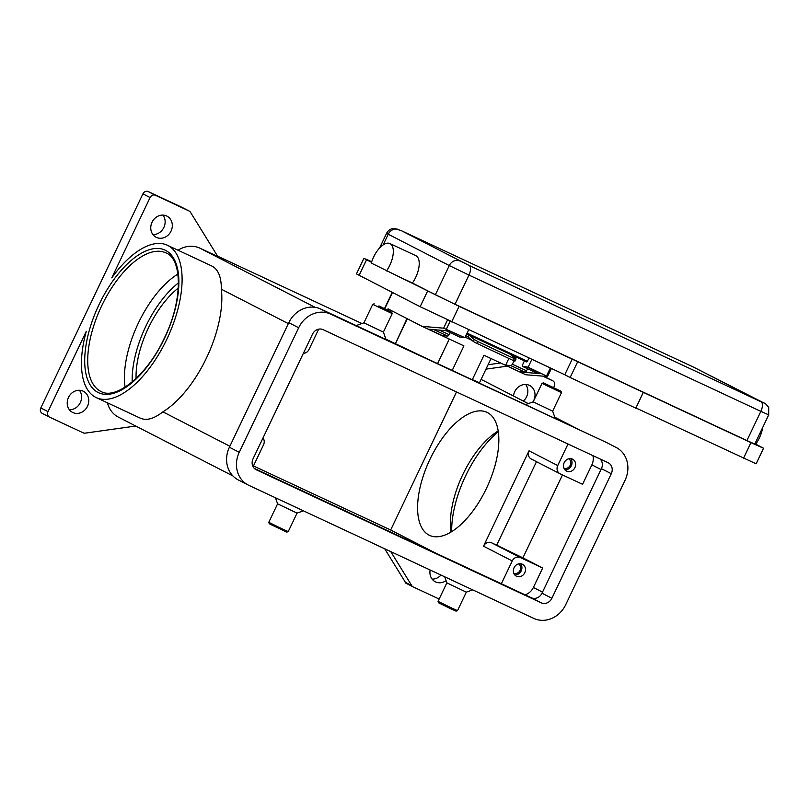 <?xml version="1.0" encoding="UTF-8"?>
<svg xmlns="http://www.w3.org/2000/svg" width="810" height="810" viewBox="0 0 810 810"><rect width="100%" height="100%" fill="white"/><g stroke="black" fill="none" stroke-linecap="round" stroke-linejoin="round"><path stroke-width="1.21" d="M125.084 387.17A76.515 35.782 115 0 1 127.575 353.241A76.515 35.782 115 0 1 138.399 323.008A76.515 35.782 115 0 1 153.485 297.746A76.515 35.782 115 0 1 177.906 274.053M510.32 354.264L515.97 359.174L514.421 358.678L513.408 360.561L514.947 361.068L515.97 359.174M476.786 343.47L477.809 341.577L474.285 339.511L473.263 341.395L474.751 342.397L513.408 360.561M465.902 335.613L468.038 336.97L468.747 334.854M531.856 359.367L528.12 367.214L547.55 376.508L525.761 374.757L483.965 355.236L472.25 379.789M447.525 319.98L443.627 328.171L464.91 337.699L468.646 329.852M514.755 574.897A6.682 5.913 117.2 0 0 521.184 570.888A6.682 5.913 117.2 0 0 520.496 563.719M524.779 572.731A6.682 5.913 -62.8 0 1 516.365 576.183A6.682 5.913 -62.8 0 1 514.067 567.729A6.682 5.913 -62.8 0 1 522.48 564.287A6.682 5.913 -62.8 0 1 524.779 572.731M513.793 573.278A5.306 4.688 117.2 0 0 520.081 570.372A5.306 4.688 117.2 0 0 518.623 563.881M564.884 469.81A6.682 5.913 117.2 0 0 571.313 465.791A6.682 5.913 117.2 0 0 570.625 458.622M574.908 467.633A6.682 5.913 -62.8 0 1 566.494 471.086A6.682 5.913 -62.8 0 1 564.195 462.642A6.682 5.913 -62.8 0 1 572.609 459.189A6.682 5.913 -62.8 0 1 574.908 467.633M563.922 468.19A5.306 4.688 117.2 0 0 570.21 465.274A5.306 4.688 117.2 0 0 568.752 458.784M515.17 358.395L515.778 358.415M755.264 443.08L756.145 443.495A19.41 9.072 -65 0 0 761.714 431.811A19.41 9.072 -65 0 0 762.655 427.569M386.542 270.904A19.41 9.072 -65 0 0 392.111 259.23A19.41 9.072 -65 0 0 389.914 243.567A19.41 9.072 -65 0 0 371.304 263.088L459.078 306.342L750.961 442.635L763.546 448.244L754.96 443.728M389.914 243.567L415.824 255.666A19.41 9.072 115 0 1 418.011 271.33A19.41 9.072 115 0 1 412.442 283.004L404.676 279.379M561.472 392.658L552.653 411.146L533.183 401.861L542.001 383.373L561.472 392.658L560.965 391.22L543.449 382.867L560.965 391.22M444.71 576.801L446.857 582.866L438.038 601.354L452.253 608.3L457.498 610.639L466.317 592.15L472.716 589.883M438.038 601.354L438.544 602.792L451.342 609.039L456.06 611.145L457.498 610.639M446.857 582.866L466.317 592.15M386.016 339.522L383.393 332.11L392.212 313.622L372.742 304.337L363.923 322.825L355.307 325.883M378.898 305.937L391.696 312.184L378.898 305.937M383.393 332.11L363.923 322.825M282.994 529.264L268.778 522.318L269.284 523.756L286.801 532.109L288.238 531.603L282.994 529.264M303.456 510.847L297.057 513.115L277.597 503.83L268.778 522.318M498.332 431.71A76.515 35.782 -65 0 0 465.628 475.814A76.515 35.782 -65 0 0 451.676 531.623M451.038 532.018A67.888 31.752 115 0 1 462.773 474.64A67.888 31.752 115 0 1 498.221 430.971M486.476 488.339A67.888 31.752 115 0 1 429.492 535.339A67.888 31.752 115 0 1 429.958 459.321A67.888 31.752 115 0 1 486.942 412.32A67.888 31.752 115 0 1 486.476 488.339M136.08 378.483A67.888 31.752 115 0 1 148.432 327.868A67.888 31.752 115 0 1 178.301 288.056M135.736 426.04L85.171 433.127A4.313 3.807 -62.8 0 1 84.159 433.127A4.313 3.807 -62.8 0 1 83.197 432.834L49.582 417.14A4.313 3.807 -62.8 0 1 49.471 417.089A4.313 3.807 -62.8 0 1 47.679 414.862A4.313 3.807 -62.8 0 1 47.982 411.632L86.285 331.32A84.058 39.315 -65 0 0 95.6 397.275A84.058 39.315 -65 0 0 96.218 397.578A84.058 39.315 -65 0 0 167.093 338.712A84.058 39.315 -65 0 0 167.974 245.541A84.058 39.315 -65 0 0 167.356 245.238L212.22 266.207C218.335 269.598 221.383 277.273 221.363 289.231A84.058 39.315 115 0 1 162.881 411.844C153.789 418.993 146.104 421.018 139.846 417.93M167.356 245.238A84.058 39.315 -65 0 0 111.79 277.86L150.093 197.549A4.313 3.807 -62.8 0 1 152.422 195.271A4.313 3.807 -62.8 0 1 155.409 195.271L148.23 191.585A4.313 3.807 117.2 0 0 145.243 191.585A4.313 3.807 117.2 0 0 142.914 193.863L40.804 407.946A4.313 3.807 117.2 0 0 40.5 411.176A4.313 3.807 117.2 0 0 42.282 413.394A4.313 3.807 117.2 0 0 42.404 413.454L49.359 417.028M390.754 551.61L411.733 585.6L405.445 582.38A4.313 3.807 117.2 0 0 406.063 583.129L405.172 582.673A4.313 3.807 117.2 0 0 405.192 582.694A4.313 3.807 117.2 0 0 405.911 583.19A4.313 3.807 117.2 0 0 406.023 583.24L412.989 586.815M439.142 599.035L413.211 586.936A4.313 3.807 -62.8 0 1 413.1 586.875A4.313 3.807 -62.8 0 1 412.381 586.379A4.313 3.807 -62.8 0 1 411.733 585.6M182.068 207.4A4.313 3.807 117.2 0 0 181.956 207.34A4.313 3.807 117.2 0 0 181.845 207.279L189.024 210.965A4.313 3.807 -62.8 0 1 189.135 211.025A4.313 3.807 -62.8 0 1 189.854 211.521A4.313 3.807 -62.8 0 1 190.502 212.291L217.252 255.636A4.313 3.807 117.2 0 0 217.9 256.416A4.313 3.807 117.2 0 0 218.619 256.912A4.313 3.807 117.2 0 0 218.73 256.962L199.868 248.154A25.879 22.872 117.2 0 0 178.068 250.239M545.697 377.187A4.313 3.807 117.2 0 0 545.586 377.126A4.313 3.807 117.2 0 0 545.474 377.075L552.653 380.761A4.313 3.807 -62.8 0 1 552.764 380.811A4.313 3.807 -62.8 0 1 554.556 383.039A4.313 3.807 -62.8 0 1 554.253 386.269L553.635 387.565M152.037 222.254A11.856 10.479 -62.8 0 1 166.961 216.138A11.856 10.479 -62.8 0 1 171.042 231.123A11.856 10.479 -62.8 0 1 156.117 237.239A11.856 10.479 -62.8 0 1 152.037 222.254M152.948 234.586A11.856 10.479 117.2 0 0 163.853 227.438A11.856 10.479 117.2 0 0 162.952 215.106M68.496 397.416A11.856 10.479 -62.8 0 1 83.41 391.301A11.856 10.479 -62.8 0 1 87.49 406.286A11.856 10.479 -62.8 0 1 72.576 412.401A11.856 10.479 -62.8 0 1 68.496 397.416M69.397 409.749A11.856 10.479 117.2 0 0 80.311 402.6A11.856 10.479 117.2 0 0 79.4 390.268M513.52 396.009A11.856 10.479 -62.8 0 1 514.745 391.615A11.856 10.479 -62.8 0 1 529.659 385.499A11.856 10.479 -62.8 0 1 533.739 400.484A11.856 10.479 -62.8 0 1 532.919 401.962M523.341 401.051A11.856 10.479 117.2 0 0 526.561 396.799A11.856 10.479 117.2 0 0 525.649 384.466M432.105 579.099A11.856 10.479 117.2 0 0 440.964 575.059M446.067 580.628A11.856 10.479 -62.8 0 1 435.274 581.762A11.856 10.479 -62.8 0 1 430.14 569.997M542.862 376.194L552.653 380.761M485.98 369.137L507.323 366.14M483.125 380.416L528.272 403.603L483.803 380.751A25.879 22.872 117.2 0 0 483.125 380.416L481.059 379.455M405.445 582.38L384.72 548.795M217.647 256.173L361.928 323.534M500.56 362.981L488.076 364.733M543.743 376.265L545.474 377.075M181.845 207.279L148.23 191.585M418.709 354.79A34.506 0.537 25.5 0 0 395.412 343.724L406.974 318.583M385.884 339.157L395.067 343.561M472.341 379.606L479.49 382.735L491.032 358.536M107.457 402.823A25.879 22.872 117.2 0 0 118.432 417.15L232.895 475.926M253.459 465.932L390.663 530.003L456.516 391.939M189.024 210.965L155.409 195.271M253.084 466.722L263.533 444.801A6.47 5.721 117.2 0 0 262.977 437.997M568.012 444.001L557.736 465.568L529.011 450.816A6.47 5.721 117.2 0 0 531.228 458.997A6.47 5.721 117.2 0 0 531.4 459.078M529.011 450.816L483.519 546.183A6.47 5.721 117.2 0 1 491.488 542.761L496.672 545.181L536.493 461.69M562.474 474.923L522.916 557.857L496.672 545.181M557.736 465.568A6.47 5.721 117.2 0 0 559.963 473.739A6.47 5.721 117.2 0 0 560.125 473.83L582.582 484.309L591.867 464.849L600.99 469.537M522.916 557.857L542.67 568.002L533.385 587.463A12.94 11.431 -62.8 0 1 525.012 594.803M501.36 583.757L512.244 560.935A6.47 5.721 -62.8 0 1 520.212 557.513L542.67 568.002M746.921 440.559L754.788 444.072L768.71 414.872L760.853 411.369A8.627 4.03 -65 0 0 762.423 405.324A8.627 4.03 -65 0 0 760.975 401.74L469.081 265.447A8.627 4.03 115 0 1 470.529 269.031A8.627 4.03 115 0 1 468.96 275.076L760.853 411.369L746.921 440.559L455.038 304.266L468.96 275.076L449.277 265.569L435.345 294.769L455.038 304.266M371.719 261.731L363.903 258.329L371.527 262.349M412.442 283.004L435.345 294.769M572.204 359.164L564.772 374.736L570.159 377.5L635.799 408.149L643.221 392.577M363.903 258.329L356.471 273.901L420.147 306.707L564.772 374.736M635.89 407.946L756.125 463.816L763.546 448.244M577.591 361.938L570.159 377.5M526.854 361.979L466.712 333.902L526.854 361.989L529.153 358.101M469.061 335.087L474.285 339.511M477.809 341.577L514.421 358.678M615.519 447.15A25.879 22.872 -62.8 0 1 616.197 447.484A25.879 22.872 -62.8 0 1 625.097 480.178L565.694 604.736A25.879 22.872 -62.8 0 1 533.82 618.415L248.842 485.342A25.879 22.872 -62.8 0 1 248.164 485.008A25.879 22.872 -62.8 0 1 239.254 452.314L298.667 327.756A25.879 22.872 -62.8 0 1 330.531 314.077L605.637 442.078A25.879 22.872 -62.8 0 1 606.326 442.412L616.197 447.484M608.087 462.712A8.627 7.624 -62.8 0 1 608.31 462.824A8.627 7.624 -62.8 0 1 611.287 473.728L551.873 598.286A8.627 7.624 -62.8 0 1 541.252 602.842L256.274 469.78A8.627 7.624 -62.8 0 1 256.041 469.668A8.627 7.624 -62.8 0 1 253.074 458.764L312.488 334.206A8.627 7.624 -62.8 0 1 323.109 329.65L608.087 462.712M248.164 485.008L238.292 479.945A25.879 22.872 -62.8 0 1 229.382 447.242L288.795 322.684A25.879 22.872 -62.8 0 1 320.659 309.005L605.637 442.078M254.33 468.413L531.38 597.77A8.627 7.624 117.2 0 0 542.001 593.214L601.405 468.656A8.627 7.624 117.2 0 0 600.159 459.017M318.695 329.154L309.025 349.434A6.47 5.721 -62.8 0 1 303.365 353.332M592.89 455.615A12.94 11.431 -62.8 0 1 591.867 464.849M435.142 552.845L390.663 530.003M387.464 310.027L388.02 308.853L422.132 326.369L463.927 345.88L452.213 370.433M443.627 328.171L422.132 326.369M428.176 329.184L449.671 330.996L464.91 337.699M524.445 360.855L522.875 364.146A2.157 1.012 -65 0 0 522.865 366.555A2.157 1.012 -65 0 0 523.037 366.606L527.128 366.95L541.212 373.734L519.716 371.932L505.642 365.138L510.786 365.573A2.157 1.012 -65 0 0 512.345 364.206L514.107 360.865M528.12 367.214L527.047 367.122M508.842 358.435L505.642 365.138M472.098 340.413L465.153 337.173M428.753 329.235L442.422 335.623L447.576 336.059A2.157 1.012 115 0 0 449.135 334.682L450.218 332.637M463.35 337.385L459.817 337.082A2.157 1.012 115 0 1 459.655 337.041A2.157 1.012 115 0 1 459.513 336.94M540.726 373.511L537.192 373.218A2.157 1.012 115 0 1 537.03 373.167A2.157 1.012 115 0 1 536.888 373.066M527.594 368.763L526.51 370.818A2.157 1.012 115 0 1 524.951 372.185L519.807 371.75M473.263 341.395L468.038 336.97M384.74 308.701L392.475 292.491M437.592 363.609L449.307 339.056M469.081 265.447L401.76 230.88A8.627 4.03 -65 0 0 401.689 230.85A8.627 4.03 -65 0 0 401.628 230.82M401.76 230.88L693.644 367.173L760.975 401.74M459.898 261.012A8.627 7.624 117.2 0 0 453.924 261.012A8.627 7.624 117.2 0 0 449.277 265.569L388.233 234.232A8.627 7.624 117.2 0 1 392.88 229.665A8.627 7.624 117.2 0 1 398.854 229.665M379.556 248.062L386.583 233.31C388.243 230.172 390.855 228.531 394.429 228.4L401.689 230.85L693.583 367.143L764.103 403.066A8.627 7.624 117.2 0 0 763.87 402.955M132.202 381.935A74.358 34.779 115 0 1 145.739 326.481A74.358 34.779 115 0 1 178.463 282.862M165.888 252.882C182.382 258.694 183.05 300.52 164.319 338.104C147.278 375.415 115.83 400.18 101.139 391.544A76.515 35.782 115 0 1 100.582 391.27A76.515 35.782 115 0 1 101.665 305.856A76.515 35.782 115 0 1 165.888 252.882A76.515 35.782 115 0 1 166.445 253.165M164.531 338.226A78.671 36.794 -65 0 0 165.655 250.411A78.671 36.794 -65 0 0 99.043 304.59A78.671 36.794 -65 0 0 97.919 392.404A78.671 36.794 -65 0 0 164.531 338.226M142.914 193.863L150.093 197.549M47.982 411.632L40.804 407.946M578.745 429.523L554.809 417.231M315.1 307.324L199.868 248.154M221.363 289.231L288.34 323.625M229.858 446.239L162.881 411.844M533.385 587.463L542.508 592.15M520.212 557.513L491.488 542.761M386.583 233.31L388.233 234.232L383.13 244.924M459.078 306.342L451.646 321.914M427.579 291.134L420.147 306.707M366.535 259.787L359.103 275.359M750.961 442.635L743.539 458.207M527.583 361.392L467.076 333.133M515.484 356.673L514.745 358.03M320.659 309.005L330.531 314.077M288.795 322.684L298.667 327.756M229.382 447.242L239.254 452.314M531.38 597.77L541.252 602.842M542.001 593.214L551.873 598.286M601.405 468.656L611.287 473.728M512.244 560.935L483.519 546.183M407.319 318.755L395.412 343.724M446.421 329.062L450.168 321.226M550.344 367.993L546.598 375.84M523.037 366.606L537.192 373.218M512.345 364.206L526.51 370.818M510.786 365.573L524.951 372.185M433.897 329.67L447.576 336.059M439.374 330.126L449.135 334.682M446.138 330.693L459.817 337.082M547.55 376.508L551.377 368.479M384.517 308.6L392.253 292.38M515.808 358.506L516.537 357.159M552.653 411.146L555.275 418.557M392.212 313.622L391.696 312.184M277.597 503.83L275.44 497.765M405.911 583.19L413.1 586.875M181.956 207.34L189.135 211.025M42.282 413.394L49.471 417.089M545.586 377.126L552.764 380.811M140.454 418.233L96.218 397.578M554.799 417.211L579.089 429.675M531.228 458.997L559.963 473.739M297.057 513.115L288.238 531.603M374.179 303.831L372.742 304.337M533.183 401.861L525.417 404.615M543.449 382.867L542.012 383.373M764.103 403.066C764.782 402.904 766.311 404.362 768.7 407.42L768.71 414.872M537.03 373.167L522.865 366.555M459.655 337.041L446.047 330.693"/></g></svg>
